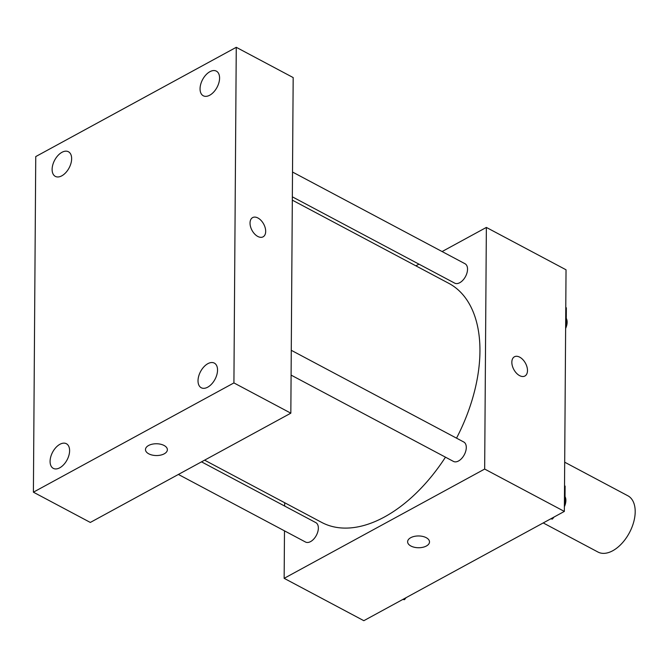 <?xml version="1.0" encoding="UTF-8"?>
<svg xmlns="http://www.w3.org/2000/svg" width="668" height="668" viewBox="0 0 668 668"><rect width="100%" height="100%" fill="white"/><g stroke="black" fill="none" stroke-linecap="round" stroke-linejoin="round"><path stroke-width="1" d="M543.226 522.935L597.96 552.035A31.855 18.704 -62 0 0 612.723 550.758A31.855 18.704 -62 0 0 633.673 522.109A31.855 18.704 -62 0 0 627.87 495.781L564.694 462.198M442.091 251.552L486.362 227.429L566.038 269.788L564.351 511.421L363.835 620.689L284.151 578.329L284.484 530.851M486.362 227.429L484.667 469.061L564.351 511.421M519.595 375.625A10.947 6.622 -118.6 0 1 512.348 365.864A10.947 6.622 -118.6 0 1 514.427 356.779A10.947 6.622 -118.6 0 1 525.474 363.233A10.947 6.622 -118.6 0 1 524.906 376.017A10.947 6.622 -118.6 0 1 519.595 375.625M204.6 460.16L321.709 522.418A135.379 79.509 -62 0 0 384.459 516.982A135.379 79.509 -62 0 0 445.472 457.171M456.528 438.158A135.379 79.509 -62 0 0 448.804 283.341L292.325 200.149M415.88 265.831L418.97 264.152M284.66 506.052L284.677 502.737M484.667 469.061L284.151 578.329M292.342 196.835L454.691 283.14A10.989 6.455 -62 0 0 459.784 282.698A10.989 6.455 -62 0 0 467.007 272.811A10.989 6.455 -62 0 0 465.003 263.726L292.517 172.035M291.098 375.107L453.447 461.413A10.989 6.455 -62 0 0 458.54 460.97A10.989 6.455 -62 0 0 465.763 451.084A10.989 6.455 -62 0 0 463.759 441.999L291.273 350.308M201.511 461.847L315.822 522.618A10.989 6.455 118 0 1 316.365 535.352A10.989 6.455 118 0 1 305.501 542.024L178.389 474.447M410.736 537.69A10.947 5.895 0.4 0 1 422.719 536.421A10.947 5.895 0.4 0 1 429.507 541.923A10.947 5.895 0.4 0 1 418.519 547.743A10.947 5.895 0.4 0 1 407.614 541.773A10.947 5.895 0.4 0 1 410.736 537.69M429.507 541.923A10.947 5.895 0.4 0 1 418.519 547.735A10.947 5.895 0.4 0 1 407.614 541.773M514.418 356.787A10.947 6.622 -118.6 0 1 525.474 363.233A10.947 6.622 -118.6 0 1 524.898 376.017M293.177 77.572L290.83 413.175L90.314 522.443L33.4 492.182L35.746 156.579L236.263 47.311L293.177 77.572M236.263 47.311L233.917 382.914L290.83 413.175M233.917 382.914L33.4 492.182M148.597 445.489A10.947 5.895 0.4 0 1 160.579 444.22A10.947 5.895 0.4 0 1 167.376 449.731A10.947 5.895 0.4 0 1 156.387 455.543A10.947 5.895 0.4 0 1 145.474 449.572A10.947 5.895 0.4 0 1 148.597 445.489M250.032 223.054A10.947 6.622 -118.6 0 1 252.621 217.601A10.947 6.622 -118.6 0 1 263.668 224.047A10.947 6.622 -118.6 0 1 263.1 236.831A10.947 6.622 -118.6 0 1 254.642 233.992A10.947 6.622 -118.6 0 1 250.032 223.054M52.121 169.388A13.953 8.191 -62 0 0 55.335 176.385A13.953 8.191 -62 0 0 61.798 175.826A13.953 8.191 -62 0 0 70.975 163.276A13.953 8.191 -62 0 0 68.428 151.745A13.953 8.191 -62 0 0 57.957 155.51A13.953 8.191 -62 0 0 52.121 169.388M50.083 461.363A13.953 8.191 -62 0 0 53.29 468.36A13.953 8.191 -62 0 0 59.761 467.8A13.953 8.191 -62 0 0 68.938 455.259A13.953 8.191 -62 0 0 66.391 443.727A13.953 8.191 -62 0 0 55.92 447.493A13.953 8.191 -62 0 0 50.083 461.363M198.02 380.743A13.953 8.191 -62 0 0 201.235 387.749A13.953 8.191 -62 0 0 207.698 387.189A13.953 8.191 -62 0 0 216.875 374.639A13.953 8.191 -62 0 0 214.328 363.108A13.953 8.191 -62 0 0 203.865 366.874A13.953 8.191 -62 0 0 198.02 380.743M200.058 88.769A13.953 8.191 -62 0 0 203.272 95.775A13.953 8.191 -62 0 0 209.735 95.215A13.953 8.191 -62 0 0 218.912 82.665A13.953 8.191 -62 0 0 216.365 71.134A13.953 8.191 -62 0 0 205.903 74.9A13.953 8.191 -62 0 0 200.058 88.769M252.613 217.601A10.947 6.622 -118.6 0 1 263.668 224.047A10.947 6.622 -118.6 0 1 263.092 236.831M167.376 449.723A10.947 5.895 0.4 0 1 156.387 455.543A10.947 5.895 0.4 0 1 145.474 449.572M406.086 597.66L404.449 599.68L402.829 599.438M403.405 599.129L404.449 599.68M564.527 485.778L565.103 486.079L564.986 503.522L564.402 504.24M554.031 517.049L552.386 519.069L550.766 518.827M564.41 503.213L564.986 503.522M551.342 518.51L552.386 519.069M564.385 506.711A10.989 6.455 -62 0 0 565.028 496.633M565.779 307.505L566.347 307.806L566.23 325.249L565.646 325.967M565.654 324.94L566.23 325.249M565.629 328.439A10.989 6.455 -62 0 0 566.272 318.352"/></g></svg>
